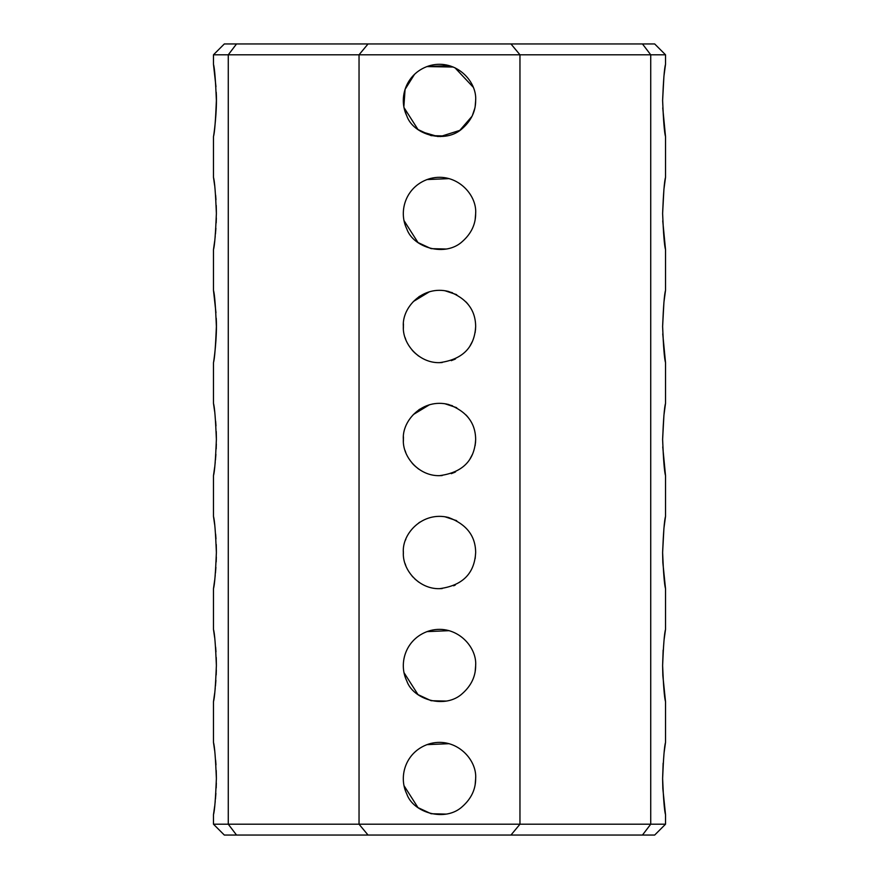 <?xml version="1.0" encoding="UTF-8"?>
<svg xmlns="http://www.w3.org/2000/svg" width="879" height="879" viewBox="0 0 879 879"><rect width="100%" height="100%" fill="white"/><g stroke="black" fill="none" stroke-linecap="round" stroke-linejoin="round"><path stroke-width="1.32" d="M665.524 64.288C664.403 68.057 663.425 80.11 662.612 100.459L663.92 76.264L665.524 64.288L665.524 54.795L650.724 54.795L650.724 824.205L642.472 835.05L654.679 835.05L665.524 824.205L650.724 824.205L650.724 814.712M650.724 824.205L519.961 824.205L519.961 54.795L650.724 54.795L650.724 64.288M650.724 136.619L650.724 177.305M650.724 249.636L650.724 290.323M650.724 362.653L650.724 403.34M650.724 475.66L650.724 516.347M650.724 588.677L650.724 629.364M650.724 701.695L650.724 742.381M665.524 516.347C664.403 520.115 663.425 532.169 662.612 552.517L663.92 528.323L665.524 516.347L665.524 475.66L662.744 446.906M662.612 552.517C663.425 572.833 664.403 584.887 665.524 588.677L662.854 562.736M662.843 562.549L662.612 552.704M664.194 751.963L665.524 742.381C664.403 746.15 663.425 758.203 662.612 778.541L663.151 763.126M662.612 778.541C663.425 798.857 664.403 810.91 665.524 814.712L662.854 788.771M662.843 788.573L662.612 778.739M664.194 638.945L665.524 629.364C664.403 633.133 663.425 645.186 662.612 665.524L663.151 650.031M662.612 665.524C663.425 685.84 664.403 697.893 665.524 701.695L662.854 675.753M662.843 675.555L662.612 665.722M665.524 403.34C664.403 407.098 663.425 419.151 662.612 439.5L663.92 415.306L665.524 403.34L665.524 362.653L662.744 333.888M662.612 439.808L662.612 439.511C663.425 459.805 664.392 471.858 665.524 475.66M665.524 290.323C664.403 294.08 663.425 306.145 662.612 326.483L663.92 302.288L665.524 290.323L665.524 249.636L662.744 220.871M662.612 326.79L662.612 326.494C663.425 346.787 664.392 358.852 665.524 362.653M665.524 177.305C664.403 181.074 663.425 193.127 662.612 213.476L663.92 189.282L665.524 177.305L665.524 136.619L662.744 107.853M662.612 213.476C663.425 233.781 664.392 245.834 665.524 249.636M662.612 100.47L662.612 100.47C663.425 120.764 664.392 132.817 665.524 136.619M650.724 54.795L642.472 43.95L654.679 43.95L665.524 54.795M236.528 43.95L224.321 43.95L213.476 54.795L228.276 54.795L236.528 43.95L642.472 43.95M368.037 43.95L359.039 54.795L359.039 824.205L213.476 824.205L224.321 835.05L236.528 835.05L228.276 824.205L228.276 54.795L519.961 54.795L510.963 43.95M510.963 835.05L368.037 835.05L359.039 824.205L519.961 824.205L510.963 835.05L642.472 835.05M236.528 835.05L368.037 835.05M475.649 664.546L475.66 665.524C475.682 676.259 471.309 685.554 462.552 693.399C445.653 709.364 413.284 699.992 406.779 680.928C397.824 662.689 406.351 637.187 430.501 630.496C456.102 624.024 477.077 646.351 475.66 665.524L475.176 671.468M475.583 550.1L475.66 552.506C474.55 573.547 462.497 585.601 439.5 588.677C419.173 589.238 402.384 570.141 403.34 552.517C401.901 533.388 422.876 511.007 448.499 517.489C466.463 524.203 475.528 535.882 475.66 552.517L475.154 558.583M475.649 777.563L475.66 778.541C475.682 789.276 471.309 798.561 462.552 806.406C445.653 822.381 413.284 813.009 406.779 793.946C397.824 775.707 406.351 750.205 430.501 743.513C456.102 737.041 477.077 759.368 475.66 778.541L475.176 784.475M475.583 437.083L475.66 439.489C474.55 460.541 462.497 472.594 439.5 475.66C419.173 476.22 402.384 457.135 403.34 439.5C401.901 420.382 422.876 397.989 448.499 404.472C466.463 411.196 475.528 422.865 475.66 439.5L475.154 445.565M475.583 324.076L475.66 326.483C474.55 347.524 462.497 359.577 439.5 362.653C419.173 363.203 402.384 344.118 403.34 326.483C401.901 307.364 422.876 284.972 448.499 291.454C466.463 298.179 475.528 309.858 475.66 326.483L475.154 332.548M475.649 212.487L475.66 213.476C475.682 224.211 471.309 233.495 462.552 241.34C445.653 257.316 413.284 247.944 406.779 228.87C397.824 210.63 406.351 185.128 430.501 178.448C456.102 171.965 477.077 194.303 475.66 213.476L475.176 219.409M475.649 99.481L475.66 100.459C475.682 111.193 471.309 120.478 462.552 128.323C445.653 144.299 413.284 134.926 406.779 115.852C397.824 97.613 406.351 72.122 430.501 65.431C456.102 58.948 477.077 81.286 475.66 100.459L475.176 106.392M446.136 814.097L431.106 813.723L417.997 807.625L404.065 785.771M426.897 744.645L449.158 743.689M446.136 701.079L431.106 700.706L417.997 694.608L404.065 672.754M426.897 631.627L449.158 630.672M455.267 585.062L453.641 585.799M442.159 588.578L439.412 588.677M418.756 582.14L414.855 578.975M412.844 576.954L412.13 576.152M405.812 565.669L405.032 563.45M403.362 553.792L403.351 551.397M405.571 539.992L405.845 539.266M418.756 522.895L419.766 522.203M444.928 516.764L456.695 520.698M455.267 472.045L453.641 472.781M442.159 475.572L439.412 475.66M418.756 469.122L414.855 465.958M412.844 463.936L412.13 463.134M405.812 452.652L405.032 450.433M403.362 440.775L403.351 438.39M418.756 409.878L419.766 409.185M444.928 403.747L456.695 407.691M475.66 439.5L475.484 443.082M472.638 453.993L470.067 458.816M455.553 471.902L451.312 473.682M418.942 469.254L417.8 468.43M414.097 465.244L412.273 463.299M405.724 452.432L405.296 451.235M403.384 441.368L403.439 436.753M413.317 414.558L429.501 404.747M444.686 403.714L452.454 405.735M466.156 415.064L468.298 417.624M455.267 359.028L453.641 359.775M442.159 362.555L439.412 362.653M418.756 356.116L414.855 352.951M412.844 350.919L412.13 350.128M405.812 339.646L405.032 337.415M403.362 327.768L403.351 325.373M418.756 296.86L419.766 296.179M444.928 290.729L456.695 294.674M446.136 249.021L431.106 248.647L417.997 242.549L404.065 220.695M426.897 179.569L449.158 178.624M446.136 136.003L431.106 135.63L417.997 129.532L404.065 107.677M426.897 66.562L449.158 65.606M475.66 326.483L475.484 330.064M472.638 340.975L470.067 345.81M455.553 358.885L451.312 360.665M418.942 356.237L417.8 355.413M414.097 352.226L412.273 350.281M405.724 339.426L405.296 338.228M403.384 328.361L403.439 323.747M413.317 301.541L429.501 291.729M444.686 290.696L452.454 292.718M466.156 302.046L468.298 304.606M474.792 108.337L472.375 115.523M472.034 116.259L459.805 130.389L440.082 136.619M438.094 136.597L421.217 131.663M406.428 115.094L404.208 108.337M403.868 106.645L405.076 89.372L414.558 74.265M426.853 66.573L453.333 67.046M454.97 67.771L473.1 87.087M216.388 778.684L216.388 778.541C215.564 798.923 214.597 810.976 213.476 814.712L214.674 806.186M215.003 803.439L215.212 801.472M215.454 798.989L215.893 793.352M216.179 788.002L216.333 783.035M216.377 777.717L216.234 770.454M215.97 764.906L215.63 760.148M214.641 750.567L213.476 742.381C214.597 746.128 215.564 758.181 216.388 778.541M216.388 665.667L216.388 665.524C215.564 685.917 214.597 697.97 213.476 701.695L214.674 693.168M215.003 690.422L215.212 688.455M215.454 685.972L215.893 680.335M216.179 674.984L216.333 670.029M216.377 664.7L216.234 657.437M215.97 651.888L215.63 647.131M214.641 637.55L213.476 629.364C214.597 633.111 215.564 645.164 216.388 665.524M216.388 552.66L216.388 552.506C215.564 572.899 214.597 584.953 213.476 588.677L214.674 580.162M215.003 577.415L215.212 575.437M215.454 572.965L215.893 567.329M216.179 561.967L216.333 557.011M216.377 551.682L216.267 545.354M216.267 545.332L216.234 544.431M215.97 538.871L215.63 534.124M214.641 524.532L213.476 516.347C214.597 520.093 215.564 532.147 216.388 552.517M216.388 439.643L216.388 439.489C215.564 459.882 214.597 471.935 213.476 475.66L214.674 467.145M215.003 464.398L215.212 462.431M215.454 459.948L215.893 454.311M216.179 448.949L216.333 443.994M216.377 438.533L216.267 432.391M216.267 432.358L216.234 431.424M215.97 425.919L215.63 421.162M214.641 411.515L213.476 403.34C214.597 407.076 215.564 419.14 216.388 439.5M215.959 312.759L213.476 290.323C214.597 294.069 215.564 306.123 216.388 326.483C215.564 346.864 214.597 358.918 213.476 362.653C213.718 362.159 217.355 337.217 216.234 318.209M216.388 213.619L216.388 213.465C215.564 233.858 214.597 245.911 213.476 249.636L214.674 241.121M215.003 238.363L215.212 236.396M215.454 233.913L215.893 228.276M216.179 222.925L216.333 217.97M216.377 212.509L216.234 205.4M215.97 199.83L215.63 195.138M214.641 185.491L213.476 177.305C214.597 181.052 215.564 193.105 216.388 213.476M215.959 86.724L213.476 64.288C214.597 68.035 215.564 80.088 216.388 100.459C215.564 120.841 214.597 132.894 213.476 136.619C213.718 136.135 217.355 111.183 216.234 92.185M665.524 824.205L665.524 814.712M665.524 742.381L665.524 701.695M665.524 629.364L665.524 588.677M213.476 824.205L213.476 814.712M213.476 742.381L213.476 701.695M213.476 629.364L213.476 588.677M213.476 516.347L213.476 475.66M213.476 403.34L213.476 362.653M213.476 290.323L213.476 249.636M213.476 177.305L213.476 136.619M213.476 64.288L213.476 54.795"/></g></svg>
